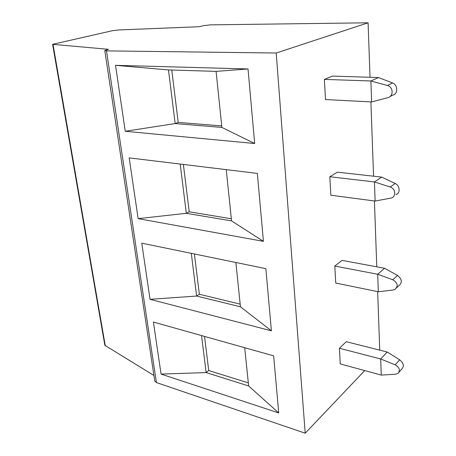 <?xml version="1.0" encoding="UTF-8"?>
<svg xmlns="http://www.w3.org/2000/svg" width="456" height="456" viewBox="0 0 456 456"><rect width="100%" height="100%" fill="white"/><g stroke="black" fill="none" stroke-linecap="round" stroke-linejoin="round"><path stroke-width="0.68" d="M108.465 49.316L52.6 44.329L112.261 30.74L118.343 29.982L199.323 26.704L203.513 25.661L210.455 24.858L368.089 22.8L276.193 53.021L106.487 50.878L104.777 50.548L108.465 49.316M153.928 375.482L104.857 345.312L52.6 44.329M364.732 370.58L305.212 433.2L156.419 382.573L154.761 380.994L104.777 50.548M305.212 433.2L276.193 53.021M278.736 412.954L161.071 374.085L153.393 322.039L273.64 355.851L278.736 412.954L248.645 385.964L206.14 372.58L201.535 335.576M271.405 330.817L150.041 299.324L141.759 243.173L265.854 268.647L271.405 330.817L240.449 306.785L196.616 296.052L191.303 253.342M263.414 241.344L138.139 218.629L129.179 157.879L257.349 173.405L263.414 241.344L231.562 220.898L186.322 213.311L180.194 164.057M254.676 143.509L125.257 131.282L115.528 65.333L248.024 68.964L254.676 143.509L221.884 127.423L175.155 123.57L168.475 69.922L115.528 65.333M379.745 350.145L377.659 291.635M376.776 266.828L374.433 200.971M373.549 176.204L370.905 101.893M370.033 77.281L368.089 22.8M381.262 375.083L340.267 363.922L339.395 348.259L346.264 341.698L387.212 352.032L399.701 359.818L395.175 364.846C399.581 367.519 400.499 370.369 397.94 373.396L395.443 374.256L381.262 375.083L380.692 358.969L387.212 352.032M378.32 291.772L335.747 283.028L334.801 266.047L342.017 260.387L384.545 268.265L397.535 275.418L392.793 279.762C397.809 282.891 398.498 286.123 394.862 289.457L393.078 289.999L378.32 291.772L377.705 274.25L384.545 268.265M375.123 201.062L330.845 195.214L329.813 176.746L337.406 172.157L381.638 177.11L395.175 183.483L390.193 187C395.899 188.613 396.298 196.889 391.014 198.064L375.123 201.062L374.444 181.944L381.638 177.11M371.623 101.933L325.498 99.556L324.376 79.384L332.39 76.101L378.469 77.549L392.593 82.958L387.349 85.477C393.602 86.925 393.631 96.541 387.691 97.732L371.623 101.933L370.888 80.991L378.469 77.549M398.994 372.204L402.106 368.67C404.318 366.025 403.52 363.079 399.701 359.818M395.175 364.846L380.692 358.969L339.395 348.259M399.336 285.239C402.477 282.372 401.878 279.095 397.535 275.418M392.793 279.762L377.705 274.25L334.801 266.047M395.882 194.49L395.893 194.484C400.465 193.806 400.111 185.586 395.175 183.483M390.193 187L374.444 181.944L329.813 176.746M389.954 96.586L392.907 95.087C398.031 94.284 397.997 84.776 392.593 82.958M387.349 85.477L370.888 80.991L324.376 79.384M161.071 374.085L206.14 372.58L208.728 370.528L204.533 336.42M248.326 382.892L208.728 370.528M248.645 385.964L244.684 347.711M150.041 299.324L196.616 296.052L199.346 294.24L194.393 253.981M240.449 306.785L235.866 262.491M240.175 304.141L199.346 294.24M138.139 218.629L186.322 213.311L189.206 211.789L183.38 164.445M231.562 220.898L226.256 169.638M231.34 218.777L189.206 211.789M125.257 131.282L175.155 123.57L178.21 122.396L171.769 70.024M221.884 127.423L216.087 71.375L248.024 68.964M221.73 125.924L178.21 122.396M168.475 69.922L216.087 71.375M105.307 345.904L53.021 44.466M156.419 382.573L106.487 50.878M399.336 285.245L396.663 287.759"/></g></svg>
